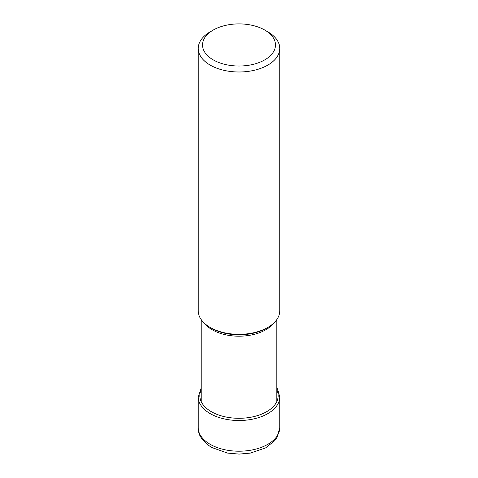 <?xml version="1.0" encoding="UTF-8"?>
<svg xmlns="http://www.w3.org/2000/svg" width="478" height="478" viewBox="0 0 478 478"><rect width="100%" height="100%" fill="white"/><g stroke="black" fill="none" stroke-linecap="round" stroke-linejoin="round"><path stroke-width="0.72" d="M213.206 30.072L210.177 31.817A40.761 23.536 0 0 0 198.239 48.457A40.761 23.536 0 0 0 210.177 65.098A40.761 23.536 0 0 0 254.601 70.2A40.761 23.536 0 0 0 279.761 48.457A40.761 23.536 0 0 0 267.823 31.817L264.794 30.066A36.483 21.062 0 0 0 213.206 30.072A36.483 21.062 0 0 0 213.206 59.858A36.483 21.062 0 0 0 264.794 59.858A36.483 21.062 0 0 0 264.794 30.072A36.483 21.062 0 0 0 264.794 30.066M279.761 48.457L279.761 310.796A40.761 23.536 180 0 1 267.823 327.436A40.761 23.536 180 0 1 210.177 327.436L210.177 327.436A40.761 23.536 180 0 1 198.239 310.796L198.239 48.457M210.177 327.436L211.557 328.231A38.808 22.406 180 0 1 211.515 328.207A38.808 22.406 180 0 0 211.557 328.231L210.177 327.436M201.196 389.767A39.166 22.615 0 0 0 211.306 411.672A39.166 22.615 0 0 0 258.634 415.245A39.166 22.615 0 0 0 276.804 389.767M201.196 387.861L198.239 396.979A40.761 23.536 0 0 0 210.177 413.619A40.761 23.536 0 0 0 254.601 418.722A40.761 23.536 0 0 0 279.761 396.979L277.497 388.967L276.804 387.861M279.761 396.979L279.761 427.673A40.761 23.536 180 0 1 254.601 449.416A40.761 23.536 180 0 1 210.177 444.313A40.761 23.536 180 0 1 198.239 427.673L198.239 396.979M204.602 323.421A37.804 21.827 0 0 0 212.226 329.772A37.804 21.827 0 0 0 212.268 329.802A37.804 21.827 0 0 0 273.398 323.421M267.823 327.436L266.443 328.231A38.808 22.406 180 0 1 266.443 328.231L266.443 328.231A38.808 22.406 180 0 1 211.557 328.231M279.761 427.673L276.947 437.555L274.671 440.728L265.619 447.892L250.317 453.102L239.149 454.1L227.504 453.072L211.593 447.45C202.224 441.206 197.773 434.616 198.239 427.673M264.794 30.072L267.823 31.817M201.196 319.597L201.196 401.598M276.804 319.597L276.804 401.598"/></g></svg>
